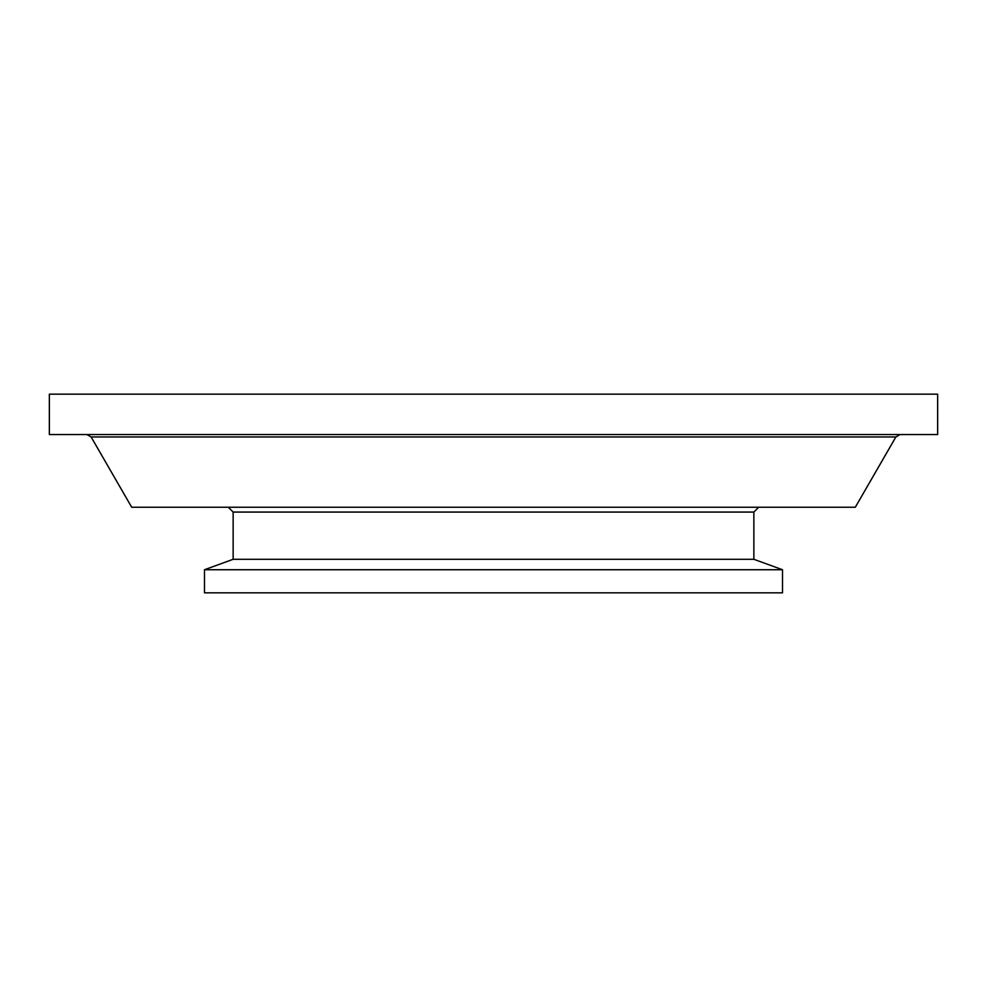 <?xml version="1.0" encoding="UTF-8"?>
<svg xmlns="http://www.w3.org/2000/svg" width="987" height="987" viewBox="0 0 987 987"><rect width="100%" height="100%" fill="white"/><g stroke="black" fill="none" stroke-linecap="round" stroke-linejoin="round"><path stroke-width="1.48" d="M91.125 436.97L131.69 507.232L855.31 507.232L895.875 436.97L91.125 436.97L86.93 434.551M204.482 569.733L204.482 592.829L782.518 592.829L782.518 569.733L204.482 569.733L233.142 559.296L753.858 559.296L753.858 512.068L233.142 512.068L228.305 507.232M493.5 434.551L937.65 434.551L937.65 394.171L49.35 394.171L49.35 434.551L493.5 434.551M753.858 559.296L782.518 569.733M233.142 559.296L233.142 512.068M895.875 436.97L900.07 434.551M753.858 512.068L758.695 507.232"/></g></svg>

